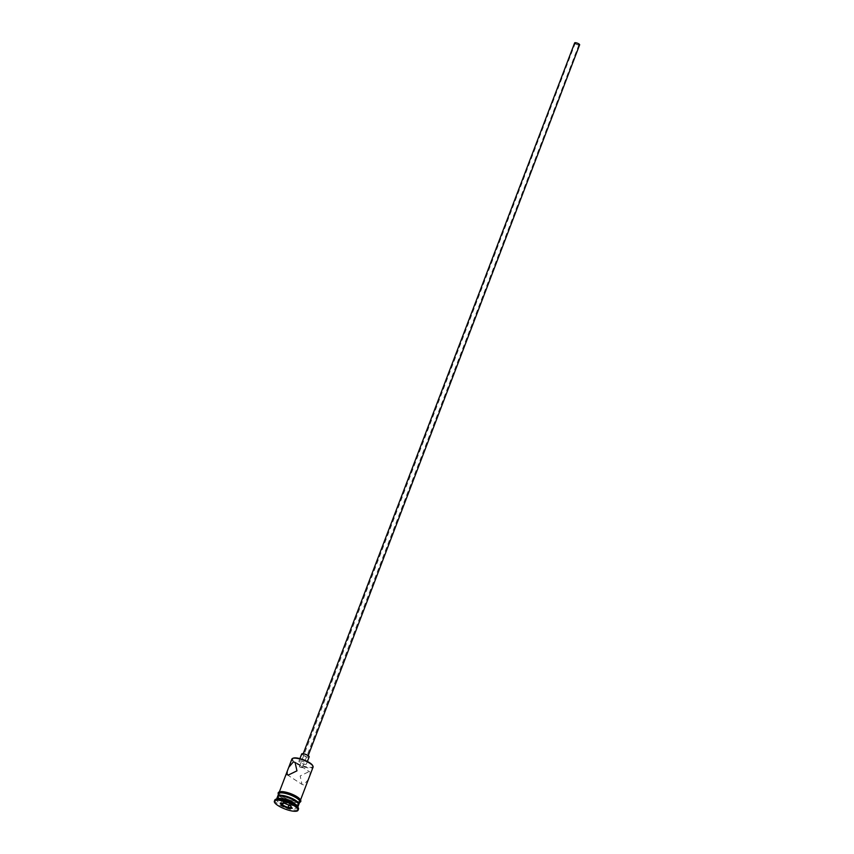 <?xml version="1.0" encoding="UTF-8"?>
<svg xmlns="http://www.w3.org/2000/svg" width="854" height="854" viewBox="0 0 854 854"><rect width="100%" height="100%" fill="white"/><g stroke="black" fill="none" stroke-linecap="round" stroke-linejoin="round"><path stroke-width="0.64" stroke-dasharray="4.27 3.2" d="M312.649 765.526A10.803 2.957 20.9 0 1 309.959 767.351A10.803 2.957 20.9 0 1 297.107 763.305A10.803 2.957 20.9 0 1 293.306 758.139M291.908 759.057A11.337 3.106 -159.1 0 0 297.993 764.522A11.337 3.106 -159.1 0 0 310.141 768.066A11.337 3.106 -159.1 0 0 313.076 767.138M578.489 44.75A1.996 0.544 20.9 0 1 576.343 44.12A1.996 0.544 20.9 0 1 575.265 43.159A1.996 0.544 20.9 0 1 575.788 42.988A1.996 0.544 20.9 0 1 577.934 43.618A1.996 0.544 20.9 0 1 579.001 44.579A1.996 0.544 20.9 0 1 578.489 44.75M299.722 765.931C298.836 766.743 299.733 767.33 302.423 767.693C303.106 767.426 302.209 766.839 299.722 765.931L575.265 43.159M579.631 44.824A2.669 0.726 20.9 0 1 578.937 45.038A2.669 0.726 20.9 0 1 576.076 44.205A2.669 0.726 20.9 0 1 574.646 42.913M303.618 754.263A2.669 0.726 20.9 0 1 306.479 755.096A2.669 0.726 20.9 0 1 307.91 756.388A2.669 0.726 20.9 0 1 307.216 756.601A2.669 0.726 20.9 0 1 304.355 755.769A2.669 0.726 20.9 0 1 302.924 754.477A2.669 0.726 20.9 0 1 303.618 754.263M309.159 756.857A4.003 1.1 20.9 0 1 308.113 757.188A4.003 1.1 20.9 0 1 303.832 755.929A4.003 1.1 20.9 0 1 301.686 754.007M299.978 760.861A4.003 1.1 20.9 0 1 304.259 762.12A4.003 1.1 20.9 0 1 306.405 764.042A4.003 1.1 20.9 0 1 305.369 764.373A4.003 1.1 20.9 0 1 301.088 763.124A4.003 1.1 20.9 0 1 298.932 761.192A4.003 1.1 20.9 0 1 299.978 760.861M308.39 779.424L303.693 784.965L302.017 784.399L300.17 775.955L308.721 771.781L310.013 772.101L309.895 775.464M279.173 795.864A10.536 2.882 -159.1 0 0 282.877 800.903A10.536 2.882 -159.1 0 0 295.42 804.852A10.536 2.882 -159.1 0 0 298.035 803.07M277.443 796.91A11.337 3.106 -159.1 0 0 283.528 802.376A11.337 3.106 -159.1 0 0 295.687 805.92A11.337 3.106 -159.1 0 0 298.622 804.991M277.283 798.65A11.337 3.106 -159.1 0 0 276.536 799.301A11.337 3.106 -159.1 0 0 282.621 804.767A11.337 3.106 -159.1 0 0 294.769 808.322A11.337 3.106 -159.1 0 0 297.704 807.393A11.337 3.106 -159.1 0 0 297.587 806.4M274.828 800.027A12.671 3.469 -159.1 0 0 281.628 806.133A12.671 3.469 -159.1 0 0 295.206 810.104A12.671 3.469 -159.1 0 0 298.494 809.069M297.331 801.607A11.337 3.106 -159.1 0 0 300.266 800.678A11.337 3.106 -159.1 0 0 294.182 795.213A11.337 3.106 -159.1 0 0 282.033 791.669A11.337 3.106 -159.1 0 0 279.098 792.597A11.337 3.106 -159.1 0 0 285.183 798.063A11.337 3.106 -159.1 0 0 297.331 801.607M278.639 793.793A11.337 3.106 -159.1 0 0 284.724 799.259A11.337 3.106 -159.1 0 0 296.872 802.813A11.337 3.106 -159.1 0 0 299.807 801.885M277.667 796.579A11.337 3.106 -159.1 0 0 284.414 801.949A11.337 3.106 -159.1 0 0 295.954 805.205A11.337 3.106 -159.1 0 0 298.676 804.607M302.423 767.693L579.001 44.579M293.509 803.294L291.961 801.063L286.485 798.725L282.567 798.618L284.115 800.838L289.581 803.176L293.509 803.294L291.854 807.606L290.307 805.375L284.841 803.038L281.105 803.198M291.961 801.063L290.531 805.866M289.581 803.176L288.833 805.141M291.737 807.596L292.239 808.322M284.115 800.838L283.186 803.251M282.567 798.618L280.913 802.931L280.176 803.166M286.485 798.725L284.499 803.294M299.935 801.244A11.465 3.138 20.9 0 1 297.416 801.671A11.465 3.138 20.9 0 1 282.194 796.43A11.465 3.138 20.9 0 1 281.948 791.615M278.468 794.241A11.465 3.138 -159.1 0 0 285.428 799.643A11.465 3.138 -159.1 0 0 296.957 802.867A11.465 3.138 -159.1 0 0 299.637 802.322M308.198 755.619L307.91 756.388M307.387 761.48L306.405 764.042M287.104 774.695L302.017 784.399M300.565 799.899L300.266 800.678M299.508 802.664L292.314 802.152L288.054 800.785L280.347 796.697L278.34 794.583M279.397 791.807L279.098 792.597M295.089 762.398L310.013 772.101M299.914 758.63L298.932 761.192M303.213 753.719L302.924 754.477"/><path stroke-width="1.28" d="M292.655 758.395L293.306 758.139A10.803 2.957 20.9 0 1 295.388 757.882A10.803 2.957 20.9 0 1 305.593 760.626A10.803 2.957 20.9 0 1 312.649 765.526L312.959 766.145A11.337 3.106 -159.1 0 0 305.561 760.999A11.337 3.106 -159.1 0 0 294.843 758.128A11.337 3.106 -159.1 0 0 292.655 758.395A11.337 3.106 -159.1 0 0 291.908 759.057L287.211 771.343L287.104 774.695L288.396 775.016L296.946 770.842L295.089 762.398L293.424 761.843L288.727 767.372M300.565 799.899L313.076 767.138A11.337 3.106 -159.1 0 0 312.959 766.145M303.213 753.719L574.646 42.913A2.669 0.726 20.9 0 1 575.34 42.7A2.669 0.726 20.9 0 1 578.201 43.533A2.669 0.726 20.9 0 1 579.631 44.824L308.198 755.619M299.914 758.63L301.686 754.007A4.003 1.1 20.9 0 1 302.722 753.676A4.003 1.1 20.9 0 1 307.002 754.925A4.003 1.1 20.9 0 1 309.159 756.857L307.387 761.48M297.865 806.966L298.622 804.991A11.337 3.106 -159.1 0 0 298.494 803.998L298.035 803.07A10.536 2.882 -159.1 0 0 291.161 798.287A10.536 2.882 -159.1 0 0 281.201 795.618A10.536 2.882 -159.1 0 0 279.173 795.864L278.201 796.248A11.337 3.106 -159.1 0 0 277.443 796.91L276.696 798.885M298.494 803.998A11.337 3.106 -159.1 0 0 291.107 798.864A11.337 3.106 -159.1 0 0 280.39 795.981A11.337 3.106 -159.1 0 0 278.201 796.248M298.035 810.265L298.494 809.069A12.671 3.469 -159.1 0 0 298.356 807.959L297.587 806.4A11.337 3.106 -159.1 0 0 290.189 801.255A11.337 3.106 -159.1 0 0 279.471 798.373A11.337 3.106 -159.1 0 0 277.283 798.65L275.671 799.291A12.671 3.469 -159.1 0 0 274.828 800.027L274.369 801.223A12.671 3.469 -159.1 0 0 281.169 807.329A12.671 3.469 -159.1 0 0 294.758 811.3A12.671 3.469 -159.1 0 0 298.035 810.265A12.671 3.469 -159.1 0 0 291.235 804.158A12.671 3.469 -159.1 0 0 277.657 800.187A12.671 3.469 -159.1 0 0 274.369 801.223M298.356 807.959A12.671 3.469 -159.1 0 0 290.093 802.205A12.671 3.469 -159.1 0 0 278.116 798.992A12.671 3.469 -159.1 0 0 275.671 799.291M298.676 804.607A11.337 3.106 -159.1 0 0 298.9 804.276L299.807 801.885A11.337 3.106 -159.1 0 0 293.723 796.419A11.337 3.106 -159.1 0 0 281.574 792.864A11.337 3.106 -159.1 0 0 278.639 793.793L277.721 796.195A11.337 3.106 -159.1 0 0 277.667 796.579M298.9 804.276A11.337 3.106 -159.1 0 0 292.815 798.81A11.337 3.106 -159.1 0 0 280.656 795.266A11.337 3.106 -159.1 0 0 277.721 796.195M281.884 805.621L280.176 803.166L284.499 803.294L290.531 805.866L292.239 808.322L287.915 808.194L281.884 805.621L282.46 805.151L287.937 807.489L291.737 807.596M288.833 805.141L287.915 808.194M283.186 803.251L282.46 805.151L281.105 803.198M281.948 791.615A11.465 3.138 20.9 0 1 295.217 795.704A11.465 3.138 20.9 0 1 299.935 801.244M299.637 802.322A11.465 3.138 -159.1 0 0 294.513 796.771A11.465 3.138 -159.1 0 0 281.489 792.811A11.465 3.138 -159.1 0 0 278.468 794.241M278.34 794.583L278.116 792.918L278.82 792.085L281.735 791.541L290.702 793.644L298.601 797.807L300.811 800.486L300.789 801.575L299.508 802.664M287.211 771.343L279.397 791.807"/></g></svg>
